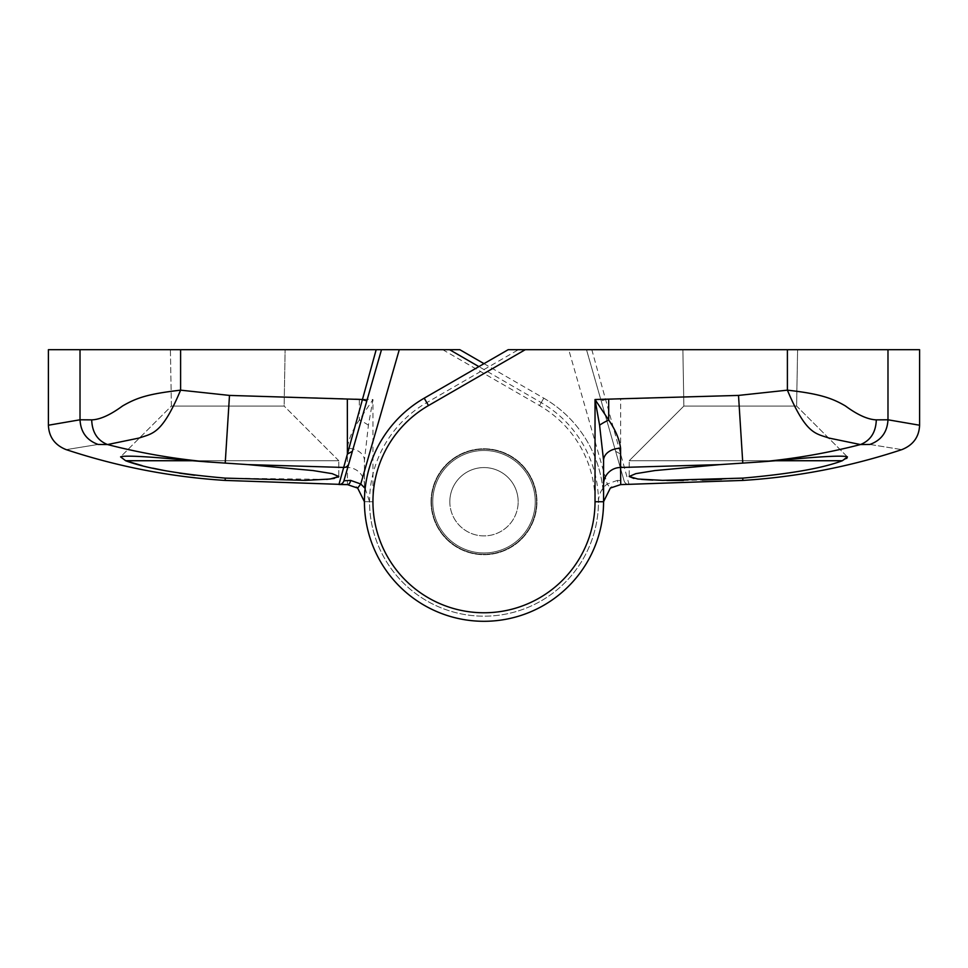 <?xml version="1.0" encoding="UTF-8"?>
<svg xmlns="http://www.w3.org/2000/svg" width="968" height="968" viewBox="0 0 968 968"><rect width="100%" height="100%" fill="white"/><g stroke="black" fill="none" stroke-linecap="round" stroke-linejoin="round"><path stroke-width="0.73" stroke-dasharray="4.84 3.63" d="M171.397 406.064L170.404 349.69L285.124 349.69L170.404 349.69L285.124 349.69L170.404 349.69L171.397 406.064L120.589 456.872L125.646 460.732L338.8 460.732L192.354 460.732C148.443 456.497 124.521 455.214 120.589 456.872L171.397 406.064L284.132 406.064L285.124 349.69L284.132 406.064L171.397 406.064L284.132 406.064L338.8 460.732L192.354 460.732L338.8 460.732L284.132 406.064L171.397 406.064M431.474 501.726A52.526 52.526 0 0 1 484 449.2A52.526 52.526 0 0 1 536.526 501.726A52.526 52.526 0 0 1 484 554.253A52.526 52.526 0 0 1 431.474 501.726A52.526 52.526 0 0 1 484 449.2A52.526 52.526 0 0 1 536.526 501.726A52.526 52.526 0 0 1 484 554.253A52.526 52.526 0 0 1 431.474 501.726A52.526 52.526 0 0 0 484 554.253A52.526 52.526 0 0 0 536.526 501.726A52.526 52.526 0 0 0 484 449.2A52.526 52.526 0 0 0 431.474 501.726A52.526 52.526 0 0 0 484 554.253A52.526 52.526 0 0 0 536.526 501.726A52.526 52.526 0 0 0 484 449.2A52.526 52.526 0 0 0 431.474 501.726M484 363.653L543.786 398.175A119.572 119.572 0 0 1 484 621.299A119.572 119.572 0 0 1 364.428 501.726A119.572 119.572 0 0 0 484 621.299A119.572 119.572 0 0 0 543.786 398.175L459.824 349.69L48.4 349.69M442.739 349.69L539.515 405.568A111.03 111.03 0 0 1 484 612.768A111.03 111.03 0 0 1 372.97 501.726L372.97 399.518L359.297 420.051C352.473 430.01 348.504 439.411 347.415 448.281A17.085 12.197 180 0 1 364.428 460.478L364.428 501.69L364.428 460.478L368.409 425.194L372.97 399.518L229.489 395.416L180.605 390.164C148.769 393.686 135.847 398.114 122.525 405.991C110.425 414.909 100.152 419.531 91.694 419.87L80.017 419.785L48.4 425.23M365.166 488.441L369.546 501.726A114.454 114.454 0 0 0 541.221 600.85A114.454 114.454 0 0 0 541.221 402.603L478.87 366.606M194.495 475.24L225.205 478.119L326.603 479.39M334.299 478.41L338.268 477.2M338.8 476.462L338.8 460.732L338.8 476.486L332.169 473.654L313.1 470.569L247.905 464.604L347.439 467.483L347.439 484.617M80.017 349.69L80.017 419.785C80.707 432.115 86.745 440.343 98.119 444.445C55.212 451.415 55.212 451.415 98.119 444.445L107.545 444.554C140.396 453.036 173.732 458.82 207.551 461.917L192.354 460.732M142.078 465.608L152.956 468.197M165.371 470.726L179.177 473.098M207.551 461.917L247.905 464.604M91.694 419.87C92.142 432.272 97.429 440.513 107.545 444.554L139.089 438.044C152.436 433.325 161.886 434.632 180.605 390.164L180.605 349.69M347.415 448.281L347.439 467.483A17.085 17 180 0 1 364.428 484.484M366.824 400.897L381.501 349.69M847.411 456.872L796.604 406.064L683.868 406.064L796.604 406.064L683.868 406.064L796.604 406.064L797.596 349.69L682.876 349.69L797.596 349.69L682.876 349.69L797.596 349.69L796.604 406.064L847.411 456.872C843.491 455.214 819.569 456.497 775.646 460.732L760.449 461.917C794.268 458.82 827.604 453.036 860.455 444.554L828.91 438.044C815.552 433.325 806.114 434.632 787.395 390.164L738.511 395.416L606.101 399.481L601.176 400.897L624.082 480.793L586.499 349.69L568.724 349.69L607.239 484C601.539 488.55 598.611 494.442 598.454 501.69L598.454 501.726A114.454 114.454 0 0 1 426.779 600.85A114.454 114.454 0 0 1 426.779 402.603L518.424 349.69L568.724 349.69M775.646 460.732L629.2 460.732L683.868 406.064L682.876 349.69L683.868 406.064L629.2 460.732L842.354 460.732L846.71 458.493M624.082 480.793A5.13 5.13 -16 0 0 629.067 484.508A5.13 5.13 -16 0 1 624.082 480.793L617.427 480.382A5.13 3.158 89.7 0 0 620.561 484.617L629.067 484.508L591.823 349.69L919.6 349.69M591.823 349.69L586.499 349.69L601.176 400.897M518.424 349.69L508.176 349.69L424.214 398.175A119.572 119.572 0 0 0 484 621.299A119.572 119.572 0 0 0 603.572 501.726L603.572 460.478M619.205 463.781A5.13 5.094 -16 0 0 624.166 467.459L720.095 464.604L654.9 470.569L635.831 473.654L629.2 476.486L629.2 460.732L629.2 476.45M633.846 478.434L641.615 479.402M652.795 480.08L666.795 480.43M683.42 480.43L702.224 480.031M721.462 479.293L742.795 478.119C789.259 474.054 822.449 468.258 842.354 460.732M869.881 444.445C912.788 451.415 912.788 451.415 869.881 444.445C881.255 440.343 887.293 432.115 887.983 419.785L876.306 419.87C867.981 419.604 857.708 414.982 845.475 405.991C831.064 397.618 819.715 393.916 787.395 390.164L787.395 349.69M919.6 425.23L887.983 419.785L887.983 349.69M720.095 464.604L760.449 461.917M615.648 451.354L620.597 454.028L620.657 399.481M876.306 419.87C875.859 432.285 870.571 440.513 860.455 444.554M617.427 480.382L607.239 484L610.336 488.078M535.244 501.726A51.243 51.243 0 0 1 484 552.97A51.243 51.243 0 0 1 432.756 501.726A51.243 51.243 0 0 0 484 552.97A51.243 51.243 0 0 0 535.244 501.726A51.243 51.243 0 0 0 484 450.483A51.243 51.243 0 0 0 432.756 501.726A51.243 51.243 0 0 0 484 552.97A51.243 51.243 0 0 0 535.244 501.726A51.243 51.243 0 0 0 484 450.483A51.243 51.243 0 0 0 432.756 501.726A51.243 51.243 0 0 0 484 552.97A51.243 51.243 0 0 0 535.244 501.726A51.243 51.243 0 0 0 484 450.483A51.243 51.243 0 0 0 432.756 501.726A51.243 51.243 0 0 1 484 450.483A51.243 51.243 0 0 1 535.244 501.726M449.83 501.726A34.17 34.17 0 0 0 484 535.897A34.17 34.17 0 0 0 518.17 501.726A34.17 34.17 0 0 1 484 535.897A34.17 34.17 0 0 1 449.83 501.726A34.17 34.17 0 0 1 484 467.568A34.17 34.17 0 0 1 518.17 501.726A34.17 34.17 0 0 0 484 467.568A34.17 34.17 0 0 0 449.83 501.726M431.05 501.726A52.95 52.95 0 0 0 484 554.688A52.95 52.95 0 0 0 536.95 501.726A52.95 52.95 0 0 0 484 448.777A52.95 52.95 0 0 0 431.05 501.726A52.95 52.95 0 0 0 484 554.688A52.95 52.95 0 0 0 536.95 501.726A52.95 52.95 0 0 0 484 448.777A52.95 52.95 0 0 0 431.05 501.726M539.515 405.568L543.786 398.175A119.572 119.572 0 0 1 484 621.299A119.572 119.572 0 0 1 364.428 501.726A119.572 119.572 0 0 0 484 621.299A119.572 119.572 0 0 0 603.572 501.726L598.454 501.726M225.205 480.43L225.205 478.119M372.97 501.726L369.546 501.726M225.217 463.079L229.489 395.416M368.409 425.194A17.085 4.634 26.6 0 0 359.297 420.051L359.297 399.518M543.786 398.175L541.221 402.603M364.428 501.69L369.546 501.69M426.779 402.603L424.214 398.175A119.572 119.572 0 0 0 484 621.299A119.572 119.572 0 0 0 603.572 501.726M742.795 478.119L742.795 480.43M738.511 395.416L742.783 463.079M603.572 501.69L598.454 501.69"/><path stroke-width="1.45" d="M192.354 460.732L125.646 460.732L120.589 456.872C124.509 455.214 148.431 456.497 192.354 460.732L207.551 461.917C173.732 458.82 140.396 453.036 107.545 444.554L98.119 444.445C55.212 451.415 55.212 451.415 98.119 444.445C86.745 440.343 80.707 432.115 80.017 419.785L91.694 419.87C100.019 419.604 110.291 414.982 122.525 405.991C136.936 397.618 148.285 393.916 180.605 390.164L229.489 395.416L361.899 399.481L366.824 400.897L343.918 480.793L381.501 349.69L399.276 349.69L360.761 484L365.166 488.441M80.017 349.69L80.017 419.785L48.4 425.23L48.4 349.69L381.501 349.69M478.87 366.606L449.575 349.69L399.276 349.69M449.575 349.69L459.824 349.69L484 363.653M343.918 480.793A5.13 5.13 16 0 1 338.933 484.508A5.13 5.13 16 0 0 343.918 480.793L350.573 480.382L360.761 484L357.664 488.078L364.428 501.726L357.664 488.078L347.439 484.617L338.933 484.508L347.403 454.028L347.343 399.481M348.795 463.781A5.13 5.094 16 0 1 343.834 467.459L247.905 464.604L313.1 470.569L332.169 473.654L338.8 476.486L330.124 479.027L305.404 480.37L225.205 478.119C178.741 474.054 145.551 468.258 125.646 460.732L142.078 465.608M326.603 479.39L334.299 478.41M338.268 477.2L338.8 476.462M247.905 464.604L207.551 461.917M180.605 349.69L180.605 390.164C161.886 434.632 152.448 433.325 139.089 438.044L107.545 444.554C97.429 440.513 92.142 432.285 91.694 419.87M152.956 468.197L165.371 470.726M179.177 473.098L194.495 475.24M352.352 451.354L347.403 454.028L376.177 349.69M225.205 478.119L225.205 480.43L347.439 484.617A5.13 3.158 -89.7 0 0 350.573 480.382M364.428 501.726A119.572 119.572 0 0 0 484 621.299A119.572 119.572 0 0 0 603.572 501.726A119.572 119.572 0 0 1 484 621.299A119.572 119.572 0 0 1 424.214 398.175L508.176 349.69L525.261 349.69L428.485 405.568A111.03 111.03 0 0 0 484 612.768A111.03 111.03 0 0 0 595.03 501.726L603.572 501.726L603.572 460.478L599.591 425.194L595.03 399.518L738.511 395.416L787.395 390.164C819.23 393.686 832.153 398.114 845.475 405.991C857.575 414.909 867.848 419.531 876.306 419.87L887.983 419.785C887.293 432.115 881.255 440.343 869.881 444.445L860.455 444.554C827.604 453.036 794.268 458.82 760.449 461.917L775.646 460.732C819.557 456.497 843.479 455.214 847.411 456.872L842.354 460.732C822.594 468.234 789.416 474.03 742.795 478.119L662.596 480.37L637.876 479.027L629.2 476.486L633.846 478.434M846.71 458.493L847.411 456.872M887.983 349.69L887.983 419.785L919.6 425.23L919.6 349.69L525.261 349.69M641.615 479.402L652.795 480.08M666.795 480.43L683.42 480.43M702.224 480.031L721.462 479.293M629.2 476.45L635.831 473.654L654.9 470.569L720.095 464.604L620.561 467.483L620.73 484.605M611.728 487.134L610.336 488.078L603.572 501.69L610.336 488.078L620.561 484.617L742.795 480.43L742.795 478.119M869.881 444.445C912.788 451.415 912.788 451.415 869.881 444.445L860.455 444.554L828.91 438.044C815.564 433.325 806.114 434.632 787.395 390.164L787.395 349.69M760.449 461.917L720.095 464.604M595.03 501.726L595.03 399.518L608.703 420.051C615.527 430.01 619.496 439.411 620.585 448.281L620.561 467.483A17.085 17 180 0 0 603.572 484.484M603.572 460.478A17.085 12.197 180 0 1 620.585 448.281M860.455 444.554C870.571 440.513 875.859 432.272 876.306 419.87M842.354 460.732L775.646 460.732M229.489 395.416L225.217 463.079M428.485 405.568L424.214 398.175M742.783 463.079L738.511 395.416M599.591 425.194A17.085 4.634 -26.6 0 1 608.703 420.051L608.703 399.518M48.4 425.23C48.92 436.907 54.777 445.014 65.957 449.551C117.709 466.685 170.792 476.982 225.205 480.43M357.664 488.078L356.272 487.134M919.6 425.23C919.08 436.907 913.223 445.014 902.043 449.551C850.291 466.685 797.208 476.982 742.795 480.43"/></g></svg>
